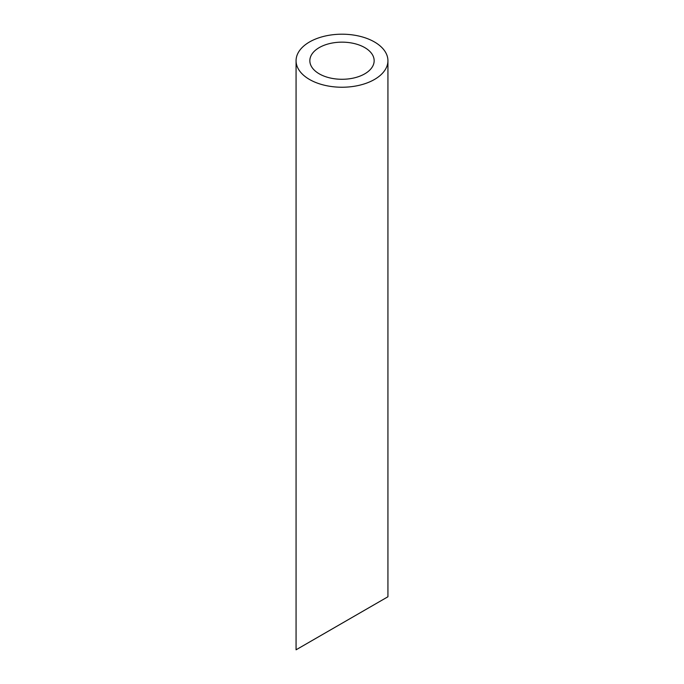 <?xml version="1.0" encoding="UTF-8"?>
<svg xmlns="http://www.w3.org/2000/svg" width="684" height="684" viewBox="0 0 684 684"><rect width="100%" height="100%" fill="white"/><g stroke="black" fill="none" stroke-linecap="round" stroke-linejoin="round"><path stroke-width="1.03" d="M319.266 73.846A32.157 18.562 0 0 0 354.303 77.873A32.157 18.562 0 0 0 374.157 60.722A32.157 18.562 0 0 0 342 42.151A32.157 18.562 0 0 0 309.843 60.722A32.157 18.562 0 0 0 319.266 73.846M319.266 636.411L309.843 641.84M374.157 604.716L364.734 610.154M309.519 79.472A45.931 26.522 0 0 0 359.579 85.218A45.931 26.522 0 0 0 387.931 60.722A45.931 26.522 0 0 0 342 34.2A45.931 26.522 0 0 0 296.069 60.722A45.931 26.522 0 0 0 309.519 79.472M387.931 60.722L387.931 596.764L296.069 649.8L296.069 60.722"/></g></svg>
